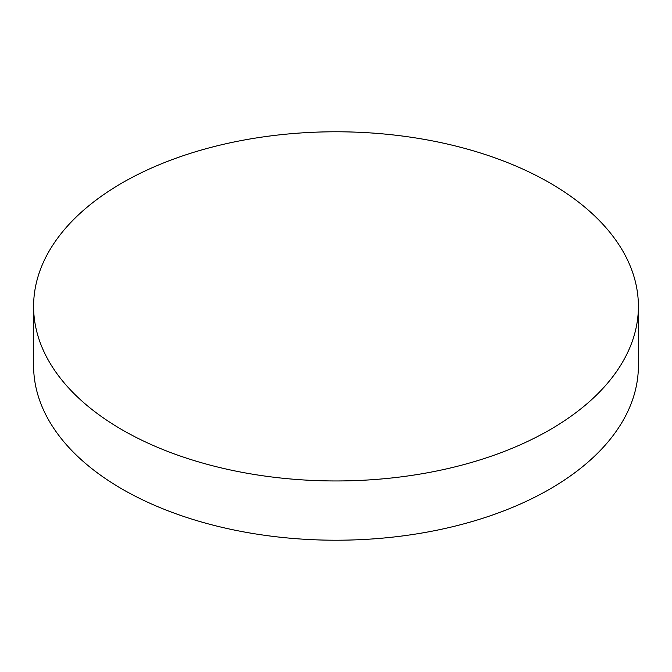 <?xml version="1.0" encoding="UTF-8"?>
<svg xmlns="http://www.w3.org/2000/svg" width="672" height="672" viewBox="0 0 672 672"><rect width="100%" height="100%" fill="white"/><g stroke="black" fill="none" stroke-linecap="round" stroke-linejoin="round"><path stroke-width="1.01" d="M122.17 429.828A302.4 174.586 0 0 0 451.727 467.67A302.4 174.586 0 0 0 638.4 306.373A302.4 174.586 0 0 0 549.83 182.918A302.4 174.586 0 0 0 220.273 145.068A302.4 174.586 0 0 0 33.6 306.373A302.4 174.586 0 0 0 122.17 429.828M33.6 306.373L33.6 365.627A302.4 174.586 0 0 0 122.17 489.082A302.4 174.586 0 0 0 451.727 526.932A302.4 174.586 0 0 0 638.4 365.627L638.4 306.373"/></g></svg>
